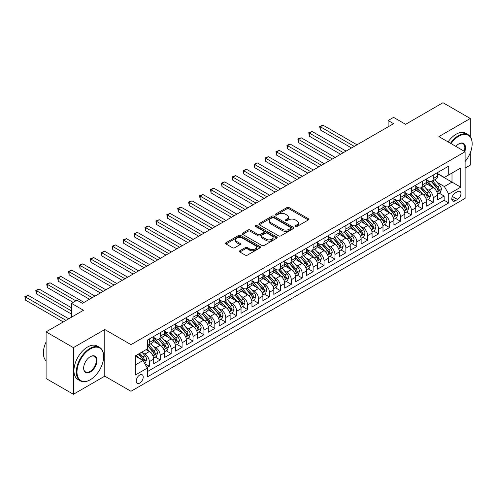 <?xml version="1.0" encoding="UTF-8"?>
<svg xmlns="http://www.w3.org/2000/svg" width="497" height="497" viewBox="0 0 497 497"><rect width="100%" height="100%" fill="white"/><g stroke="black" fill="none" stroke-linecap="round" stroke-linejoin="round"><path stroke-width="0.75" d="M295.454 226.514A1.062 0.615 0 0 0 296.957 226.514L308.345 219.941A1.516 0.876 0 0 0 308.786 219.326A1.516 0.876 0 0 0 308.345 218.705L289.049 207.566A1.516 0.876 0 0 0 286.906 207.566L275.518 214.139A1.062 0.615 0 0 0 275.208 214.574A1.062 0.615 0 0 0 275.518 215.008A1.062 0.615 0 0 0 277.022 215.008L278.494 214.157A4.852 2.802 0 0 1 285.353 214.157L286.962 215.083A4.852 2.802 0 0 1 288.384 217.065A4.852 2.802 0 0 1 286.962 219.047L285.489 219.898A1.062 0.615 0 0 0 285.179 220.326A1.062 0.615 0 0 0 285.489 220.761A1.062 0.615 0 0 0 286.986 220.761L288.465 219.91A4.852 2.802 0 0 1 295.324 219.91L296.926 220.842A4.852 2.802 0 0 1 298.349 222.818A4.852 2.802 0 0 1 296.926 224.799L295.454 225.65A1.062 0.615 0 0 0 295.143 226.085A1.062 0.615 0 0 0 295.454 226.514L295.454 225.65M139.719 383.094A4.939 2.852 120 0 0 142.95 378.739A4.939 2.852 120 0 0 142.192 374.775A4.939 2.852 120 0 0 139.719 375.024A4.939 2.852 120 0 0 136.489 379.379A4.939 2.852 120 0 0 137.247 383.336A4.939 2.852 120 0 0 139.719 383.094M239.858 250.755A1.516 0.876 0 0 0 239.411 251.376A1.516 0.876 0 0 0 239.858 251.998L245.269 255.123A1.516 0.876 0 0 0 247.413 255.123L260.061 247.817A1.516 0.876 0 0 0 260.503 247.202A1.516 0.876 0 0 0 260.061 246.58L240.765 235.441A1.516 0.876 0 0 0 238.622 235.441L225.98 242.747A1.516 0.876 0 0 0 225.532 243.362A1.516 0.876 0 0 0 225.98 243.984L232.515 247.755A1.516 0.876 0 0 0 234.659 247.755L240.07 244.63A1.516 0.876 0 0 0 240.517 244.015A1.516 0.876 0 0 0 240.07 243.393L236.827 241.523A4.057 2.342 0 0 1 235.64 239.865A4.057 2.342 0 0 1 238.144 237.703A4.057 2.342 0 0 1 242.561 238.212L255.265 245.543A4.057 2.342 0 0 1 256.452 247.202A4.057 2.342 0 0 1 253.948 249.364A4.057 2.342 0 0 1 249.531 248.854L247.413 247.63A1.516 0.876 0 0 0 245.269 247.63L239.858 250.755L239.858 251.998L245.269 248.891L245.269 247.63M470.292 136.644L470.292 118.479L442.995 102.717L405.595 124.312L393.587 117.373L388.126 120.529L393.587 123.678L82.396 303.344L76.936 300.194L71.475 303.344L71.475 317.216M73.388 347.633L73.388 394.283L104.78 376.161L104.78 329.505L73.388 347.633L46.091 331.872L83.484 310.277L71.475 303.344M104.78 329.505L130.984 344.638L465.105 151.734L465.105 198.384L130.984 391.288L130.984 344.638M470.292 118.479L438.901 136.6L465.105 151.734M278.6 235.876A1.516 0.876 0 0 0 280.743 235.876L293.392 228.577A1.516 0.876 0 0 0 293.839 227.955A1.516 0.876 0 0 0 293.392 227.334L274.102 216.201A1.516 0.876 0 0 0 271.958 216.201L259.31 223.501A1.516 0.876 0 0 0 258.869 224.116A1.516 0.876 0 0 0 259.31 224.737L278.6 235.876M256.036 226.744A1.062 0.615 0 0 1 257.111 226.893L257.111 225.638L276.723 236.957A1.516 0.876 0 0 1 277.171 237.578A1.516 0.876 0 0 1 276.723 238.193L264.081 245.499A1.516 0.876 0 0 1 261.938 245.499L242.642 234.36L242.642 233.124A1.516 0.876 0 0 0 242.201 233.739A1.516 0.876 0 0 0 242.642 234.36M242.642 233.124L248.059 229.999A1.516 0.876 0 0 1 250.202 229.999L258.024 234.516A1.516 0.876 0 0 0 260.167 234.516L263.758 232.441A1.516 0.876 0 0 0 264.199 231.826A1.516 0.876 0 0 0 263.758 231.204L255.613 226.502A1.062 0.615 0 0 1 255.303 226.067A1.062 0.615 0 0 1 255.955 225.501A1.062 0.615 0 0 1 257.111 225.638M73.388 394.283L46.091 378.521L46.091 331.872M465.105 168.123L470.292 165.128L470.292 152.79M147.062 367.569L149.33 366.258L144.795 363.642M142.217 352.51L144.962 354.094A6.175 3.566 60 0 1 149.33 361.661L153.697 359.138L153.697 363.736L160.245 359.958L155.281 357.088M153.138 346.204L155.878 347.788A6.175 3.566 60 0 1 160.245 355.355L164.613 352.833L164.613 357.436L171.167 353.653L166.197 350.783M164.053 339.905L166.799 341.482A6.175 3.566 60 0 1 171.167 349.049L175.534 346.527L175.534 351.13L182.082 347.347L177.118 344.477M174.975 333.599L177.715 335.183A6.175 3.566 60 0 1 182.082 342.744L186.45 340.221L186.45 344.825L193.004 341.041L188.034 338.177M185.897 327.293L188.636 328.877A6.175 3.566 60 0 1 193.004 336.444L197.371 333.922L197.371 338.525L203.925 334.742L198.955 331.872M196.812 320.987L199.558 322.572A6.175 3.566 60 0 1 203.925 330.138L208.293 327.616L208.293 332.22L214.841 328.436L209.871 325.566M207.734 314.688L210.473 316.266A6.175 3.566 60 0 1 214.841 323.833L219.208 321.31L219.208 325.914L225.762 322.131L220.792 319.26M218.649 308.382L221.395 309.966A6.175 3.566 60 0 1 225.762 317.527L230.13 315.011L230.13 319.608L236.678 315.825L231.714 312.961M229.571 302.077L232.31 303.661A6.175 3.566 60 0 1 236.678 311.228L241.045 308.705L241.045 313.309L247.599 309.525L242.629 306.655M240.492 295.771L243.232 297.355A6.175 3.566 60 0 1 247.599 304.922L251.967 302.4L251.967 307.003L258.521 303.22L253.551 300.35M251.407 289.471L254.153 291.056A6.175 3.566 60 0 1 258.521 298.616L262.888 296.094L262.888 300.697L269.436 296.914L264.466 294.05M262.329 283.166L265.069 284.75A6.175 3.566 60 0 1 269.436 292.311L273.804 289.794L273.804 294.392L280.358 290.608L275.388 287.744M273.244 276.86L275.99 278.444A6.175 3.566 60 0 1 280.358 286.011L284.725 283.489L284.725 288.092L291.273 284.309L286.309 281.439M284.166 270.561L286.906 272.139A6.175 3.566 60 0 1 291.273 279.705L295.64 277.183L295.64 281.787L302.195 278.003L297.225 275.133M295.088 264.255L297.827 265.839A6.175 3.566 60 0 1 302.195 273.4L306.562 270.877L306.562 275.481L313.116 271.697L308.146 268.834M306.003 257.949L308.749 259.533A6.175 3.566 60 0 1 313.116 267.1L317.484 264.578L317.484 269.175L324.032 265.398L319.062 262.528M316.924 251.644L319.664 253.228A6.175 3.566 60 0 1 324.032 260.795L328.399 258.272L328.399 262.876L334.953 259.092L329.983 256.222M327.84 245.344L330.586 246.922A6.175 3.566 60 0 1 334.953 254.489L339.321 251.967L339.321 256.57L345.869 252.787L340.905 249.916M338.761 239.038L341.501 240.623A6.175 3.566 60 0 1 345.869 248.183L350.236 245.661L350.236 250.264L356.79 246.481L351.82 243.617M349.683 232.733L352.423 234.317A6.175 3.566 60 0 1 356.79 241.884L361.157 239.361L361.157 243.959L367.712 240.181L362.742 237.311M360.598 226.427L363.344 228.011A6.175 3.566 60 0 1 367.712 235.578L372.079 233.056L372.079 237.659L378.627 233.876L373.657 231.006M371.52 220.128L374.26 221.705A6.175 3.566 60 0 1 378.627 229.272L382.994 226.75L382.994 231.353L389.549 227.57L384.579 224.7M382.435 213.822L385.181 215.406A6.175 3.566 60 0 1 389.549 222.967L393.916 220.444L393.916 225.048L400.464 221.264L395.5 218.4M393.357 207.516L396.097 209.1A6.175 3.566 60 0 1 400.464 216.667L404.831 214.145L404.831 218.742L411.386 214.965L406.416 212.095M404.278 201.21L407.018 202.795A6.175 3.566 60 0 1 411.386 210.361L415.753 207.839L415.753 212.443L422.307 208.659L417.337 205.789M415.194 194.911L417.94 196.489A6.175 3.566 60 0 1 422.307 204.056L426.674 201.533L426.674 206.137L433.222 202.354L433.222 197.75A6.175 3.566 -120 0 0 428.855 190.189L426.115 188.605M428.252 199.483L433.222 202.354M153.697 359.138A6.175 3.566 -120 0 0 149.33 351.572L146.05 349.683M164.613 352.833A6.175 3.566 -120 0 0 160.245 345.266L153.492 341.371M175.534 346.527A6.175 3.566 -120 0 0 171.167 338.966L164.414 335.065M186.45 340.221A6.175 3.566 -120 0 0 182.082 332.661L175.329 328.759M197.371 333.922A6.175 3.566 -120 0 0 193.004 326.355L186.251 322.46M208.293 327.616A6.175 3.566 -120 0 0 203.925 320.049L197.172 316.154M219.208 321.31A6.175 3.566 -120 0 0 214.841 313.75L208.088 309.848M230.13 315.011A6.175 3.566 -120 0 0 225.762 307.444L219.009 303.543M241.045 308.705A6.175 3.566 -120 0 0 236.678 301.139L229.925 297.243M251.967 302.4A6.175 3.566 -120 0 0 247.599 294.833L240.846 290.938M262.888 296.094A6.175 3.566 -120 0 0 258.521 288.533L251.768 284.632M273.804 289.794A6.175 3.566 -120 0 0 269.436 282.228L262.683 278.326M284.725 283.489A6.175 3.566 -120 0 0 280.358 275.922L273.605 272.027M295.64 277.183A6.175 3.566 -120 0 0 291.273 269.616L284.52 265.721M306.562 270.877A6.175 3.566 -120 0 0 302.195 263.317L295.442 259.415M317.484 264.578A6.175 3.566 -120 0 0 313.116 257.011L306.363 253.11M328.399 258.272A6.175 3.566 -120 0 0 324.032 250.705L317.279 246.81M339.321 251.967A6.175 3.566 -120 0 0 334.953 244.4L328.2 240.505M350.236 245.661A6.175 3.566 -120 0 0 345.869 238.1L339.116 234.199M361.157 239.361A6.175 3.566 -120 0 0 356.79 231.795L350.037 227.893M372.079 233.056A6.175 3.566 -120 0 0 367.712 225.489L360.959 221.594M382.994 226.75A6.175 3.566 -120 0 0 378.627 219.183L371.874 215.288M393.916 220.444A6.175 3.566 -120 0 0 389.549 212.884L382.796 208.982M404.831 214.145A6.175 3.566 -120 0 0 400.464 206.578L393.711 202.677M415.753 207.839A6.175 3.566 -120 0 0 411.386 200.272L404.633 196.377M426.674 201.533A6.175 3.566 -120 0 0 422.307 193.973L415.554 190.071M457.575 191.637L455.171 193.022A4.79 2.765 120 0 0 452.046 197.241A4.79 2.765 120 0 0 452.779 201.08A4.79 2.765 120 0 0 455.171 200.844L457.575 199.452A4.79 2.765 120 0 0 460.7 195.234A4.79 2.765 120 0 0 459.967 191.401A4.79 2.765 120 0 0 457.575 191.637M135.352 364.935L142.993 360.524L147.36 368.091L147.36 376.912L448.729 202.919L448.729 194.097L444.361 186.53L437.031 182.3M147.36 368.091L135.352 375.024L135.352 355.858L147.36 348.925L147.36 340.097L448.729 166.104L448.729 174.932L460.738 167.998L460.738 187.164L448.729 194.097M153.697 337.451L155.878 338.712A6.175 3.566 60 0 0 158.965 339.016L163.333 336.494A6.175 3.566 -120 0 0 164.613 333.667L164.613 330.138M164.613 331.145L166.799 332.406A6.175 3.566 60 0 0 169.887 332.71L174.254 330.194A6.175 3.566 -120 0 0 175.534 327.361L175.534 323.833M175.534 324.839L177.715 326.1A6.175 3.566 60 0 0 180.802 326.411L185.176 323.889A6.175 3.566 -120 0 0 186.45 321.062L186.45 317.527M186.45 318.54L188.636 319.801A6.175 3.566 60 0 0 191.724 320.105L196.091 317.583A6.175 3.566 -120 0 0 197.371 314.756L197.371 311.228M197.371 312.234L199.558 313.495A6.175 3.566 60 0 0 202.646 313.8L207.013 311.277A6.175 3.566 -120 0 0 208.293 308.451L208.293 304.922M208.293 305.928L210.473 307.189A6.175 3.566 60 0 0 213.561 307.494L217.928 304.978A6.175 3.566 -120 0 0 219.208 302.145L219.208 298.616M219.208 299.629L221.395 300.884A6.175 3.566 60 0 0 224.482 301.194L228.85 298.672A6.175 3.566 -120 0 0 230.13 295.845L230.13 292.311M230.13 293.323L232.31 294.584A6.175 3.566 60 0 0 235.398 294.889L239.771 292.366A6.175 3.566 -120 0 0 241.045 289.54L241.045 286.011M241.045 287.017L243.232 288.279A6.175 3.566 60 0 0 246.319 288.583L250.687 286.061A6.175 3.566 -120 0 0 251.967 283.234L251.967 279.705M251.967 280.712L254.153 281.973A6.175 3.566 60 0 0 257.241 282.284L261.608 279.761A6.175 3.566 -120 0 0 262.888 276.928L262.888 273.4M262.888 274.412L265.069 275.673A6.175 3.566 60 0 0 268.156 275.978L272.524 273.456A6.175 3.566 -120 0 0 273.804 270.629L273.804 267.094M273.804 268.107L275.99 269.368A6.175 3.566 60 0 0 279.078 269.672L283.445 267.15A6.175 3.566 -120 0 0 284.725 264.323L284.725 260.795M284.725 261.801L286.906 263.062A6.175 3.566 60 0 0 289.993 263.367L294.367 260.844A6.175 3.566 -120 0 0 295.64 258.018L295.64 254.489M295.64 255.495L297.827 256.756A6.175 3.566 60 0 0 300.915 257.067L305.282 254.545A6.175 3.566 -120 0 0 306.562 251.712L306.562 248.183M306.562 249.196L308.749 250.457A6.175 3.566 60 0 0 311.836 250.761L316.204 248.239A6.175 3.566 -120 0 0 317.484 245.412L317.484 241.877M317.484 242.89L319.664 244.151A6.175 3.566 60 0 0 322.752 244.456L327.119 241.933A6.175 3.566 -120 0 0 328.399 239.107L328.399 235.578M328.399 236.584L330.586 237.846A6.175 3.566 60 0 0 333.673 238.15L338.041 235.628A6.175 3.566 -120 0 0 339.321 232.801L339.321 229.272M339.321 230.279L341.501 231.54A6.175 3.566 60 0 0 344.589 231.85L348.956 229.328A6.175 3.566 -120 0 0 350.236 226.502L350.236 222.967M350.236 223.979L352.423 225.24A6.175 3.566 60 0 0 355.51 225.545L359.878 223.023A6.175 3.566 -120 0 0 361.157 220.196L361.157 216.667M361.157 217.674L363.344 218.935A6.175 3.566 60 0 0 366.432 219.239L370.799 216.717A6.175 3.566 -120 0 0 372.079 213.89L372.079 210.361M372.079 211.368L374.26 212.629A6.175 3.566 60 0 0 377.347 212.933L381.715 210.411A6.175 3.566 -120 0 0 382.994 207.584L382.994 204.056M382.994 205.062L385.181 206.323A6.175 3.566 60 0 0 388.269 206.634L392.636 204.112A6.175 3.566 -120 0 0 393.916 201.285L393.916 197.75M393.916 198.763L396.097 200.024A6.175 3.566 60 0 0 399.184 200.328L403.552 197.806A6.175 3.566 -120 0 0 404.831 194.979L404.831 191.451M404.831 192.457L407.018 193.718A6.175 3.566 60 0 0 410.106 194.023L414.473 191.5A6.175 3.566 -120 0 0 415.753 188.674L415.753 185.145M415.753 186.151L417.94 187.412A6.175 3.566 60 0 0 421.027 187.717L425.395 185.201A6.175 3.566 -120 0 0 426.674 182.368L426.674 178.839M147.36 371.619L444.144 200.272L444.144 196.048L437.59 199.831L437.59 195.228A6.175 3.566 -120 0 0 433.222 187.667L426.469 183.766M426.674 179.846L428.855 181.107A6.175 3.566 -120 0 0 431.943 181.417A6.175 3.566 -120 0 0 433.222 178.591L433.222 175.056M431.943 181.417L436.31 178.895A6.175 3.566 -120 0 0 437.59 176.068L437.59 172.534M149.33 338.96L149.33 342.495A6.175 3.566 60 0 1 148.05 345.322A6.175 3.566 60 0 1 147.36 345.57M148.05 345.322L152.417 342.8A6.175 3.566 -120 0 0 153.697 339.973L153.697 336.444M160.245 332.661L160.245 336.189A6.175 3.566 60 0 1 158.965 339.016M171.167 326.355L171.167 329.884A6.175 3.566 60 0 1 169.887 332.71M182.082 320.049L182.082 323.584A6.175 3.566 60 0 1 180.802 326.411M193.004 313.75L193.004 317.279A6.175 3.566 60 0 1 191.724 320.105M203.925 307.444L203.925 310.973A6.175 3.566 60 0 1 202.646 313.8M214.841 301.139L214.841 304.667A6.175 3.566 60 0 1 213.561 307.494M225.762 294.833L225.762 298.368A6.175 3.566 60 0 1 224.482 301.194M236.678 288.533L236.678 292.062A6.175 3.566 60 0 1 235.398 294.889M247.599 282.228L247.599 285.756A6.175 3.566 60 0 1 246.319 288.583M258.521 275.922L258.521 279.451A6.175 3.566 60 0 1 257.241 282.284M269.436 269.616L269.436 273.151A6.175 3.566 60 0 1 268.156 275.978M280.358 263.317L280.358 266.846A6.175 3.566 60 0 1 279.078 269.672M291.273 257.011L291.273 260.54A6.175 3.566 60 0 1 289.993 263.367M302.195 250.705L302.195 254.234A6.175 3.566 60 0 1 300.915 257.067M313.116 244.4L313.116 247.935A6.175 3.566 60 0 1 311.836 250.761M324.032 238.1L324.032 241.629A6.175 3.566 60 0 1 322.752 244.456M334.953 231.795L334.953 235.323A6.175 3.566 60 0 1 333.673 238.15M345.869 225.489L345.869 229.018A6.175 3.566 60 0 1 344.589 231.85M356.79 219.183L356.79 222.718A6.175 3.566 60 0 1 355.51 225.545M367.712 212.884L367.712 216.412A6.175 3.566 60 0 1 366.432 219.239M378.627 206.578L378.627 210.107A6.175 3.566 60 0 1 377.347 212.933M389.549 200.272L389.549 203.801A6.175 3.566 60 0 1 388.269 206.634M400.464 193.967L400.464 197.502A6.175 3.566 60 0 1 399.184 200.328M411.386 187.667L411.386 191.196A6.175 3.566 60 0 1 410.106 194.023M422.307 181.362L422.307 184.89A6.175 3.566 60 0 1 421.027 187.717M422.307 204.056L422.307 208.659M411.386 210.361L411.386 214.965M400.464 216.667L400.464 221.264M389.549 222.967L389.549 227.57M378.627 229.272L378.627 233.876M367.712 235.578L367.712 240.181M356.79 241.884L356.79 246.481M345.869 248.183L345.869 252.787M334.953 254.489L334.953 259.092M324.032 260.795L324.032 265.398M313.116 267.1L313.116 271.697M302.195 273.4L302.195 278.003M291.273 279.705L291.273 284.309M280.358 286.011L280.358 290.608M269.436 292.311L269.436 296.914M258.521 298.616L258.521 303.22M247.599 304.922L247.599 309.525M236.678 311.228L236.678 315.825M225.762 317.527L225.762 322.131M214.841 323.833L214.841 328.436M203.925 330.138L203.925 334.742M193.004 336.444L193.004 341.041M182.082 342.744L182.082 347.347M171.167 349.049L171.167 353.653M160.245 355.355L160.245 359.958M149.33 361.661L149.33 366.258M142.993 360.524L135.352 356.113M444.361 186.53L452.003 182.119L452.003 173.043L460.738 167.998M437.59 173.795L460.738 187.164M437.59 173.546L444.361 177.454L448.729 174.932M104.78 376.161L130.984 391.288M388.126 120.529L388.126 126.828M439.174 193.184L444.144 196.048M444.144 200.272L448.729 202.919M295.877 226.669L296.926 226.06A4.852 2.802 0 0 0 298.349 224.079L298.349 222.818M288.384 217.065L288.384 218.326A4.852 2.802 0 0 1 286.962 220.308L285.912 220.91M308.326 219.954L289.049 208.827A1.516 0.876 0 0 0 286.906 208.827L275.947 215.158M293.392 227.334L293.392 228.577L274.102 217.462A1.516 0.876 0 0 0 271.958 217.462L259.328 224.75M290.714 228.39A1.062 0.615 0 0 0 291.025 227.955A1.062 0.615 0 0 0 290.714 227.52L273.779 217.748A1.062 0.615 0 0 0 272.275 217.748L270.722 218.643A4.852 2.802 0 0 0 269.306 220.625A4.852 2.802 0 0 0 270.722 222.6L282.302 229.285A4.852 2.802 0 0 0 289.161 229.285L290.714 228.39L290.714 229.651A1.062 0.615 0 0 0 291.025 229.216L291.025 227.955M269.306 220.625L269.306 221.886A4.852 2.802 0 0 0 270.722 223.861L270.722 222.6M290.714 229.651L289.161 230.546A4.852 2.802 0 0 1 282.302 230.546L270.722 223.861M242.666 234.373L248.059 231.26L248.059 229.999M264.199 231.826L264.199 233.087A1.516 0.876 0 0 1 263.758 233.702L260.167 235.777A1.516 0.876 0 0 1 258.024 235.777L250.202 231.26A1.516 0.876 0 0 0 248.059 231.26M257.111 226.893L276.705 238.206M266.143 239.2A4.057 2.342 0 0 0 270.561 239.709A4.057 2.342 0 0 0 273.064 237.547A4.057 2.342 0 0 0 271.878 235.889L267.405 233.31A1.516 0.876 0 0 0 265.255 233.31L261.671 235.379A1.516 0.876 0 0 0 261.223 236A1.516 0.876 0 0 0 261.671 236.615L266.143 239.2L266.143 240.461A4.057 2.342 0 0 0 270.561 240.97A4.057 2.342 0 0 0 273.064 238.808L273.064 237.547M261.223 236L261.223 237.262A1.516 0.876 0 0 0 261.671 237.877L261.671 236.615M266.143 240.461L261.671 237.877M256.452 247.202L256.452 248.463A4.057 2.342 0 0 1 253.948 250.625A4.057 2.342 0 0 1 249.531 250.115L247.413 248.891A1.516 0.876 0 0 0 245.269 248.891M235.64 239.865L235.64 241.126A4.057 2.342 0 0 0 236.827 242.785L236.827 241.523M240.051 244.642L236.827 242.785M260.061 246.58L260.061 247.817L240.765 236.702A1.516 0.876 0 0 0 238.622 236.702L225.998 243.996M437.497 194.147L440.323 192.519L441.411 189.369A4.094 2.361 -120 0 0 439.82 185.524L434.832 179.746M433.831 188.065L427.911 181.212A11.81 6.821 -120 0 0 426.674 179.914M430.588 186.145L427.277 182.312A9.803 5.66 -120 0 0 426.674 181.653M357.008 144.801L322.994 125.163L320.267 126.735L320.267 129.891L351.547 147.951M431.39 181.635L436.434 187.481A4.094 2.361 60 0 1 437.894 190.301C438.509 191.121 438.944 190.867 439.205 189.543A4.094 2.361 -120 0 0 437.745 186.723L432.757 180.945M431.682 181.542L437.105 187.823A2.087 1.205 60 0 1 437.633 188.636L439.205 189.543M437.894 190.301L438.192 190.786M320.267 129.891L319.664 126.393L354.28 146.373M319.664 126.393L322.994 125.163M465.105 161.519A18.836 10.878 120 0 0 472.15 143.881A18.836 10.878 120 0 0 458.83 136.19A18.836 10.878 120 0 0 451.034 143.608M450.468 143.279A19.302 11.145 -60 0 1 458.501 135.625A19.302 11.145 -60 0 1 468.155 134.668A19.302 11.145 -60 0 1 472.15 143.509A19.302 11.145 -60 0 1 472.15 143.695M455.867 146.398A9.418 5.436 -60 0 1 458.83 143.881L458.83 143.881A9.418 5.436 -60 0 1 464.794 151.554M448.064 141.893A19.302 11.145 -60 0 1 456.097 134.24A19.302 11.145 -60 0 1 465.751 133.283L468.155 134.668M464.223 151.218A8.958 5.169 120 0 0 462.98 143.627A8.958 5.169 120 0 0 458.663 143.981M89.982 379.907L90.311 379.72A18.836 10.878 120 0 0 103.631 356.647A18.836 10.878 120 0 0 90.311 348.956A18.836 10.878 120 0 0 76.992 372.029A18.836 10.878 120 0 0 90.311 379.72L89.982 379.907A19.302 11.145 -60 0 1 80.334 380.864A19.302 11.145 -60 0 1 77.37 365.394A19.302 11.145 -60 0 1 89.982 348.391A19.302 11.145 -60 0 1 99.636 347.434A19.302 11.145 -60 0 1 103.631 356.268A19.302 11.145 -60 0 1 103.631 356.461M90.311 372.029A9.418 5.436 -60 0 1 83.651 368.184A9.418 5.436 -60 0 1 90.311 356.647L90.311 356.647A9.418 5.436 -60 0 1 96.971 360.493A9.418 5.436 -60 0 1 90.311 372.029M83.651 367.991A8.958 5.169 120 0 0 85.503 371.905A8.958 5.169 120 0 0 89.982 371.464A8.958 5.169 120 0 0 95.834 363.568A8.958 5.169 120 0 0 94.461 356.392A8.958 5.169 120 0 0 90.143 356.747M80.334 380.864L77.93 379.478A19.302 11.145 -60 0 1 74.972 364.009A19.302 11.145 -60 0 1 87.578 346.999A19.302 11.145 -60 0 1 97.232 346.042L99.636 347.434M46.091 360.872A19.302 11.145 -60 0 1 46.091 341.955M426.581 200.453L429.402 198.825L430.495 195.669A4.094 2.361 -120 0 0 428.899 191.83L423.91 186.052M422.91 194.37L416.995 187.518A11.81 6.821 -120 0 0 415.753 186.22M419.667 192.445L416.356 188.618A9.803 5.66 -120 0 0 415.753 187.959M346.086 151.1L312.079 131.463L309.345 133.041L309.345 136.19L340.631 154.256M420.468 187.941L425.513 193.787A4.094 2.361 60 0 1 426.973 196.601C427.588 197.427 428.023 197.172 428.284 195.849A4.094 2.361 -120 0 0 426.824 193.029L421.835 187.251M420.766 187.847L426.19 194.122A2.087 1.205 60 0 1 426.712 194.942L428.284 195.849M426.973 196.601L427.271 197.085M309.345 136.19L308.749 132.693L343.359 152.678M308.749 132.693L312.079 131.463M415.66 206.758L418.48 205.131L419.574 201.975A4.094 2.361 -120 0 0 417.983 198.135L412.995 192.358M411.994 200.676L406.074 193.824A11.81 6.821 -120 0 0 404.831 192.525M408.745 198.75L405.44 194.917A9.803 5.66 -120 0 0 404.831 194.259M335.171 157.406L301.157 137.768L298.43 139.346L298.43 142.496L329.71 160.556M409.547 194.246L414.597 200.086A4.094 2.361 60 0 1 416.057 202.906C416.672 203.733 417.107 203.478 417.362 202.149A4.094 2.361 -120 0 0 415.908 199.334L410.92 193.557M409.845 194.153L415.268 200.428A2.087 1.205 60 0 1 415.796 201.242L417.362 202.149M416.057 202.906L416.349 203.391M298.43 142.496L297.827 138.998L332.437 158.984M297.827 138.998L301.157 137.768M404.744 213.064L407.565 211.43L408.652 208.28A4.094 2.361 -120 0 0 407.062 204.435L402.073 198.663M401.073 206.976L395.158 200.129A11.81 6.821 -120 0 0 393.916 198.831M397.83 205.056L394.519 201.223A9.803 5.66 -120 0 0 393.916 200.564M324.249 163.712L290.236 144.074L287.508 145.652L287.508 148.802L318.788 166.862M398.631 200.552L403.676 206.392A4.094 2.361 60 0 1 405.136 209.212C405.751 210.032 406.186 209.784 406.447 208.454A4.094 2.361 -120 0 0 404.987 205.634L399.998 199.862M398.929 200.453L404.347 206.733A2.087 1.205 60 0 1 404.875 207.547L406.447 208.454M405.136 209.212L405.434 209.697M287.508 148.802L286.906 145.304L321.522 165.284M286.906 145.304L290.236 144.074M393.823 219.363L396.643 217.736L397.737 214.586A4.094 2.361 -120 0 0 396.14 210.74L391.151 204.963M390.151 213.281L384.237 206.429A11.81 6.821 -120 0 0 382.994 205.131M386.908 211.362L383.597 207.529A9.803 5.66 -120 0 0 382.994 206.87M313.334 170.011L279.32 150.38L276.587 151.952L276.587 155.107L307.873 173.167M387.71 206.851L392.76 212.697A4.094 2.361 60 0 1 394.214 215.518C394.829 216.338 395.27 216.083 395.525 214.76A4.094 2.361 -120 0 0 394.065 211.939L389.076 206.162M388.008 206.758L393.431 213.033A2.087 1.205 60 0 1 393.953 213.853L395.525 214.76M394.214 215.518L394.512 216.002M276.587 155.107L275.99 151.604L310.6 171.589M275.99 151.604L279.32 150.38M382.901 225.669L385.728 224.041L386.815 220.885A4.094 2.361 -120 0 0 385.225 217.046L380.236 211.268M379.236 219.587L373.315 212.735A11.81 6.821 -120 0 0 372.079 211.436M375.993 217.661L372.682 213.834A9.803 5.66 -120 0 0 372.079 213.176M302.412 176.317L268.399 156.679L265.671 158.257L265.671 161.407L296.951 179.473M376.794 213.157L381.839 219.003A4.094 2.361 60 0 1 383.299 221.817C383.914 222.644 384.349 222.389 384.61 221.066A4.094 2.361 -120 0 0 383.15 218.245L378.161 212.468M377.086 213.064L382.51 219.339A2.087 1.205 60 0 1 383.038 220.152L384.61 221.066M383.299 221.817L383.597 222.302M265.671 161.407L265.069 157.909L299.685 177.895M265.069 157.909L268.399 156.679M371.986 231.975L374.806 230.347L375.9 227.191A4.094 2.361 -120 0 0 374.303 223.352L369.314 217.574M368.314 225.887L362.4 219.04A11.81 6.821 -120 0 0 361.157 217.742M365.071 223.967L361.76 220.134A9.803 5.66 -120 0 0 361.157 219.475M291.49 182.623L257.483 162.985L254.75 164.563L254.75 167.713L286.036 185.772M365.873 219.463L370.917 225.303A4.094 2.361 60 0 1 372.377 228.123C372.992 228.943 373.427 228.695 373.688 227.365A4.094 2.361 -120 0 0 372.228 224.545L367.24 218.773M366.171 219.363L371.594 225.644A2.087 1.205 60 0 1 372.116 226.458L373.688 227.365M372.377 228.123L372.675 228.608M254.75 167.713L254.153 164.215L288.763 184.201M254.153 164.215L257.483 162.985M361.064 238.28L363.885 236.647L364.978 233.497A4.094 2.361 -120 0 0 363.388 229.651L358.399 223.88M357.399 232.192L351.478 225.346A11.81 6.821 -120 0 0 350.236 224.048M354.15 230.273L350.845 226.439A9.803 5.66 -120 0 0 350.236 225.781M280.575 188.928L246.562 169.291L243.834 170.869L243.834 174.018L275.114 192.078M354.951 225.768L360.002 231.608A4.094 2.361 60 0 1 361.462 234.429C362.077 235.249 362.512 235 362.773 233.671A4.094 2.361 -120 0 0 361.313 230.85L356.324 225.073M355.249 225.669L360.673 231.95A2.087 1.205 60 0 1 361.201 232.764L362.773 233.671M361.462 234.429L361.76 234.913M243.834 174.018L243.232 170.521L277.842 190.5M243.232 170.521L246.562 169.291M350.149 244.58L352.969 242.952L354.057 239.802A4.094 2.361 -120 0 0 352.466 235.957L347.478 230.179M346.477 238.498L340.563 231.645A11.81 6.821 -120 0 0 339.321 230.347M343.234 236.578L339.923 232.745A9.803 5.66 -120 0 0 339.321 232.087M269.654 195.228L235.64 175.596L232.913 177.168L232.913 180.324L264.193 198.384M344.036 232.068L349.08 237.914A4.094 2.361 60 0 1 350.54 240.728C351.155 241.554 351.59 241.3 351.851 239.976A4.094 2.361 -120 0 0 350.391 237.156L345.403 231.378M344.334 231.975L349.751 238.249A2.087 1.205 60 0 1 350.279 239.069L351.851 239.976M350.54 240.728L350.839 241.219M232.913 180.324L232.31 176.82L266.926 196.806M232.31 176.82L235.64 175.596M339.227 250.886L342.048 249.258L343.141 246.102A4.094 2.361 -120 0 0 341.545 242.263L336.556 236.485M335.556 244.804L329.641 237.951A11.81 6.821 -120 0 0 328.399 236.653M332.313 242.878L329.002 239.051A9.803 5.66 -120 0 0 328.399 238.386M258.738 201.533L224.725 181.896L221.991 183.474L221.991 186.623L253.277 204.689M333.114 238.374L338.165 244.213A4.094 2.361 60 0 1 339.619 247.034C340.234 247.86 340.675 247.605 340.93 246.276A4.094 2.361 -120 0 0 339.47 243.462L334.481 237.684M333.412 238.28L338.836 244.555A2.087 1.205 60 0 1 339.358 245.369L340.93 246.276M339.619 247.034L339.917 247.518M221.991 186.623L221.395 183.126L256.005 203.111M221.395 183.126L224.725 181.896M328.306 257.191L331.132 255.564L332.22 252.408A4.094 2.361 -120 0 0 330.629 248.568L325.641 242.791M324.64 251.103L318.72 244.257A11.81 6.821 -120 0 0 317.484 242.958M321.397 249.183L318.086 245.35A9.803 5.66 -120 0 0 317.484 244.692M247.817 207.839L213.803 188.201L211.076 189.779L211.076 192.929L242.356 210.989M322.199 244.679L327.243 250.519A4.094 2.361 60 0 1 328.703 253.34C329.318 254.16 329.753 253.911 330.014 252.582A4.094 2.361 -120 0 0 328.554 249.761L323.566 243.99M322.491 244.58L327.914 250.861A2.087 1.205 60 0 1 328.442 251.675L330.014 252.582M328.703 253.34L329.002 253.824M211.076 192.929L210.473 189.432L245.089 209.417M210.473 189.432L213.803 188.201M317.39 263.491L320.211 261.863L321.304 258.713A4.094 2.361 -120 0 0 319.708 254.868L314.719 249.096M313.719 257.409L307.805 250.563A11.81 6.821 -120 0 0 306.562 249.258M310.476 255.489L307.165 251.656A9.803 5.66 -120 0 0 306.562 250.997M236.895 214.145L202.888 194.507L200.154 196.079L200.154 199.235L231.44 217.295M311.277 250.985L316.322 256.825A4.094 2.361 60 0 1 317.782 259.645C318.397 260.465 318.832 260.217 319.093 258.887A4.094 2.361 -120 0 0 317.633 256.067L312.644 250.289M311.576 250.886L316.999 257.166A2.087 1.205 60 0 1 317.521 257.98L319.093 258.887M317.782 259.645L318.08 260.13M200.154 199.235L199.558 195.737L234.168 215.717M199.558 195.737L202.888 194.507M306.469 269.796L309.289 268.169L310.383 265.019A4.094 2.361 -120 0 0 308.792 261.173L303.804 255.396M302.803 263.714L296.883 256.862A11.81 6.821 -120 0 0 295.64 255.564M299.554 261.789L296.249 257.962A9.803 5.66 -120 0 0 295.64 257.303M225.98 220.444L191.966 200.813L189.239 202.385L189.239 205.541L220.519 223.6M300.356 257.284L305.406 263.13A4.094 2.361 60 0 1 306.866 265.945C307.481 266.771 307.916 266.516 308.177 265.193A4.094 2.361 -120 0 0 306.717 262.373L301.729 256.595M300.654 257.191L306.077 263.466A2.087 1.205 60 0 1 306.606 264.286L308.177 265.193M306.866 265.945L307.165 266.435M189.239 205.541L188.636 202.037L223.246 222.022M188.636 202.037L191.966 200.813M295.553 276.102L298.374 274.474L299.467 271.319A4.094 2.361 -120 0 0 297.871 267.479L292.882 261.702M291.882 270.02L285.968 263.168A11.81 6.821 -120 0 0 284.725 261.869M288.639 268.094L285.328 264.261A9.803 5.66 -120 0 0 284.725 263.603M215.058 226.75L181.045 207.112L178.317 208.69L178.317 211.84L209.597 229.906M289.44 263.59L294.485 269.43A4.094 2.361 60 0 1 295.945 272.25C296.56 273.077 296.995 272.822 297.256 271.492A4.094 2.361 -120 0 0 295.796 268.678L290.807 262.901M289.739 263.497L295.156 269.772A2.087 1.205 60 0 1 295.684 270.585L297.256 271.492M295.945 272.25L296.243 272.735M178.317 211.84L177.715 208.342L212.331 228.328M177.715 208.342L181.045 207.112M284.632 282.408L287.452 280.774L288.546 277.624A4.094 2.361 -120 0 0 286.949 273.785L281.961 268.007M280.96 276.32L275.046 269.473A11.81 6.821 -120 0 0 273.804 268.175M277.717 274.4L274.406 270.567A9.803 5.66 -120 0 0 273.804 269.908M204.143 233.056L170.129 213.418L167.396 214.996L167.396 218.146L198.682 236.205M278.519 269.896L283.57 275.736A4.094 2.361 60 0 1 285.023 278.556C285.638 279.376 286.079 279.128 286.334 277.798A4.094 2.361 -120 0 0 284.874 274.978L279.886 269.206M278.817 269.796L284.241 276.077A2.087 1.205 60 0 1 284.762 276.891L286.334 277.798M285.023 278.556L285.321 279.041M167.396 218.146L166.799 214.648L201.409 234.634M166.799 214.648L170.129 213.418M273.71 288.707L276.537 287.08L277.624 283.93A4.094 2.361 -120 0 0 276.034 280.084L271.045 274.313M270.045 282.625L264.131 275.773A11.81 6.821 -120 0 0 262.888 274.474M266.802 280.706L263.491 276.872A9.803 5.66 -120 0 0 262.888 276.214M193.221 239.361L159.208 219.724L156.48 221.295L156.48 224.451L187.76 242.511M267.603 276.195L272.648 282.041A4.094 2.361 60 0 1 274.108 284.862C274.723 285.682 275.158 285.433 275.419 284.104A4.094 2.361 -120 0 0 273.959 281.283L268.97 275.506M267.895 276.102L273.319 282.383A2.087 1.205 60 0 1 273.847 283.197L275.419 284.104M274.108 284.862L274.406 285.346M156.48 224.451L155.878 220.954L190.494 240.933M155.878 220.954L159.208 219.724M262.795 295.013L265.615 293.385L266.709 290.236A4.094 2.361 -120 0 0 265.112 286.39L260.124 280.612M259.123 288.931L253.209 282.079A11.81 6.821 -120 0 0 251.967 280.78M255.88 287.005L252.569 283.178A9.803 5.66 -120 0 0 251.967 282.52M182.3 245.661L148.292 226.023L145.559 227.601L145.559 230.757L176.845 248.817M256.682 282.501L261.726 288.347A4.094 2.361 60 0 1 263.186 291.161C263.801 291.988 264.242 291.733 264.497 290.41A4.094 2.361 -120 0 0 263.037 287.589L258.049 281.811M256.98 282.408L262.404 288.682A2.087 1.205 60 0 1 262.925 289.502L264.497 290.41M263.186 291.161L263.485 291.646M145.559 230.757L144.962 227.253L179.572 247.239M144.962 227.253L148.292 226.023M251.873 301.319L254.694 299.691L255.787 296.535A4.094 2.361 -120 0 0 254.197 292.696L249.208 286.918M248.208 295.237L242.287 288.384A11.81 6.821 -120 0 0 241.045 287.086M244.959 293.311L241.654 289.478A9.803 5.66 -120 0 0 241.045 288.819M171.384 251.967L137.371 232.329L134.644 233.907L134.644 237.057L165.923 255.116M245.767 288.807L250.811 294.646A4.094 2.361 60 0 1 252.271 297.467C252.886 298.293 253.321 298.038 253.582 296.709A4.094 2.361 -120 0 0 252.122 293.895L247.133 288.117M246.058 288.714L251.482 294.988A2.087 1.205 60 0 1 252.01 295.802L253.582 296.709M252.271 297.467L252.569 297.952M134.644 237.057L134.041 233.559L168.651 253.545M134.041 233.559L137.371 232.329M240.958 307.624L243.778 305.99L244.872 302.841A4.094 2.361 -120 0 0 243.275 299.001L238.287 293.224M237.286 301.536L231.372 294.69A11.81 6.821 -120 0 0 230.13 293.392M234.044 299.616L230.732 295.783A9.803 5.66 -120 0 0 230.13 295.125M160.463 258.272L126.449 238.635L123.722 240.213L123.722 243.362L155.002 261.422M234.845 295.112L239.889 300.952A4.094 2.361 60 0 1 241.349 303.773C241.964 304.593 242.399 304.344 242.66 303.015A4.094 2.361 -120 0 0 241.2 300.194L236.212 294.423M235.143 295.013L240.56 301.294A2.087 1.205 60 0 1 241.088 302.108L242.66 303.015M241.349 303.773L241.648 304.257M123.722 243.362L123.119 239.865L157.735 259.85M123.119 239.865L126.449 238.635M230.036 313.924L232.857 312.296L233.95 309.146A4.094 2.361 -120 0 0 232.354 305.301L227.365 299.529M226.365 307.842L220.451 300.989A11.81 6.821 -120 0 0 219.208 299.691M223.122 305.922L219.811 302.089A9.803 5.66 -120 0 0 219.208 301.43M149.547 264.578L115.534 244.94L112.8 246.512L112.8 249.668L144.087 267.728M223.923 301.412L228.974 307.258A4.094 2.361 60 0 1 230.428 310.078C231.043 310.898 231.484 310.644 231.739 309.32A4.094 2.361 -120 0 0 230.279 306.5L225.29 300.722M224.222 301.319L229.645 307.6A2.087 1.205 60 0 1 230.167 308.413L231.739 309.32M230.428 310.078L230.726 310.563M112.8 249.668L112.204 246.17L146.814 266.15M112.204 246.17L115.534 244.94M219.115 320.23L221.942 318.602L223.029 315.452A4.094 2.361 -120 0 0 221.438 311.607L216.45 305.829M215.45 314.147L209.535 307.295A11.81 6.821 -120 0 0 208.293 305.997M212.207 312.222L208.895 308.395A9.803 5.66 -120 0 0 208.293 307.736M138.626 270.877L104.612 251.24L101.885 252.818L101.885 255.967L133.165 274.033M213.008 307.718L218.053 313.564A4.094 2.361 60 0 1 219.512 316.378C220.128 317.204 220.562 316.949 220.823 315.626A4.094 2.361 -120 0 0 219.363 312.806L214.375 307.028M213.3 307.624L218.723 313.899A2.087 1.205 60 0 1 219.252 314.719L220.823 315.626M219.512 316.378L219.811 316.862M101.885 255.967L101.282 252.47L135.898 272.455M101.282 252.47L104.612 251.24M208.2 326.535L211.02 324.908L212.113 321.752A4.094 2.361 -120 0 0 210.517 317.912L205.528 312.135M204.528 320.453L198.614 313.601A11.81 6.821 -120 0 0 197.371 312.302M201.285 318.527L197.974 314.694A9.803 5.66 -120 0 0 197.371 314.036M127.71 277.183L93.697 257.545L90.963 259.123L90.963 262.273L122.25 280.333M202.086 314.023L207.131 319.863A4.094 2.361 60 0 1 208.591 322.683C209.206 323.51 209.647 323.255 209.902 321.926A4.094 2.361 -120 0 0 208.442 319.111L203.453 313.334M202.385 313.93L207.808 320.205A2.087 1.205 60 0 1 208.33 321.019L209.902 321.926M208.591 322.683L208.889 323.168M90.963 262.273L90.367 258.775L124.977 278.761M90.367 258.775L93.697 257.545M197.278 332.841L200.098 331.207L201.192 328.057A4.094 2.361 -120 0 0 199.601 324.218L194.613 318.44M193.613 326.753L187.692 319.906A11.81 6.821 -120 0 0 186.45 318.608M190.363 324.833L187.058 321A9.803 5.66 -120 0 0 186.45 320.341M116.789 283.489L82.775 263.851L80.048 265.429L80.048 268.579L111.328 286.639M191.171 320.329L196.216 326.169A4.094 2.361 60 0 1 197.676 328.989C198.291 329.809 198.725 329.561 198.986 328.231A4.094 2.361 -120 0 0 197.526 325.411L192.538 319.639M191.463 320.23L196.887 326.51A2.087 1.205 60 0 1 197.415 327.324L198.986 328.231M197.676 328.989L197.974 329.474M80.048 268.579L79.445 265.081L114.061 285.061M79.445 265.081L82.775 263.851M186.363 339.14L189.183 337.513L190.276 334.363A4.094 2.361 -120 0 0 188.68 330.517L183.691 324.746M182.691 333.058L176.777 326.206A11.81 6.821 -120 0 0 175.534 324.908M179.448 331.139L176.137 327.306A9.803 5.66 -120 0 0 175.534 326.647M105.867 289.794L71.854 270.157L69.126 271.729L69.126 274.884L100.413 292.944M180.249 326.628L185.294 332.474A4.094 2.361 60 0 1 186.754 335.295C187.369 336.115 187.804 335.86 188.065 334.537A4.094 2.361 -120 0 0 186.605 331.716L181.616 325.939M180.548 326.535L185.965 332.816A2.087 1.205 60 0 1 186.493 333.63L188.065 334.537M186.754 335.295L187.052 335.779M69.126 274.884L68.524 271.387L103.14 291.366M68.524 271.387L71.854 270.157M175.441 345.446L178.261 343.818L179.355 340.662A4.094 2.361 -120 0 0 177.758 336.823L172.77 331.045M171.769 339.364L165.855 332.512A11.81 6.821 -120 0 0 164.613 331.213M168.526 337.438L165.215 333.611A9.803 5.66 -120 0 0 164.613 332.953M94.952 296.094L60.938 276.456L58.205 278.034L58.205 281.184L89.491 299.25M169.328 332.934L174.379 338.78A4.094 2.361 60 0 1 175.832 341.594C176.447 342.421 176.889 342.166 177.143 340.843A4.094 2.361 -120 0 0 175.683 338.022L170.695 332.244M169.626 332.841L175.05 339.116A2.087 1.205 60 0 1 175.571 339.936L177.143 340.843M175.832 341.594L176.131 342.079M58.205 281.184L57.609 277.686L92.218 297.672M57.609 277.686L60.938 276.456M164.519 351.752L167.346 350.124L168.433 346.968A4.094 2.361 -120 0 0 166.843 343.129L161.854 337.351M160.854 345.67L154.94 338.817A11.81 6.821 -120 0 0 153.697 337.519M157.611 343.744L154.3 339.911A9.803 5.66 -120 0 0 153.697 339.252M84.03 302.4L50.017 282.762L47.29 284.34L47.29 287.49L73.115 302.4M158.413 339.24L163.457 345.08A4.094 2.361 60 0 1 164.917 347.9C165.532 348.726 165.967 348.472 166.228 347.142A4.094 2.361 -120 0 0 164.768 344.328L159.779 338.55M158.705 339.147L164.128 345.421A2.087 1.205 60 0 1 164.656 346.235L166.228 347.142M164.917 347.9L165.215 348.385M47.29 287.49L46.687 283.992L75.842 300.822M46.687 283.992L50.017 282.762M153.604 358.057L156.425 356.424L157.518 353.274A4.094 2.361 -120 0 0 155.921 349.428L150.933 343.657M149.932 351.969L147.323 348.944M146.69 350.05L146.267 349.559M71.475 307.761L39.101 289.068L36.368 290.646L36.368 293.795L71.475 314.061M147.491 345.545L152.536 351.385A4.094 2.361 60 0 1 153.995 354.206C154.61 355.026 155.052 354.777 155.306 353.448A4.094 2.361 -120 0 0 153.846 350.627L148.858 344.856M147.789 345.446L153.213 351.727A2.087 1.205 60 0 1 153.735 352.541L155.306 353.448M153.995 354.206L154.294 354.69M36.368 293.795L35.772 290.298L71.475 310.911M35.772 290.298L39.101 289.068M144.577 363.264L145.503 362.729L146.596 359.579A4.094 2.361 -120 0 0 145.006 355.734L141.862 352.1M138.93 358.175L136.402 355.249M135.768 356.355L135.352 355.864M68.741 318.788L28.18 295.373L25.453 296.945L25.453 300.101L63.287 321.944M138.477 354.05L141.62 357.691A4.094 2.361 60 0 1 143.08 360.511C143.695 361.331 144.13 361.077 144.391 359.753A4.094 2.361 -120 0 0 142.931 356.933L139.787 353.299M138.731 353.907L142.291 358.033A2.087 1.205 60 0 1 142.819 358.846L144.391 359.753M143.08 360.511L143.378 360.996M25.453 300.101L24.85 296.597L66.014 320.366M24.85 296.597L28.18 295.373M144.962 354.094L149.33 351.572M155.878 347.788L160.245 345.266M166.799 341.482L171.167 338.966M177.715 335.183L182.082 332.661M188.636 328.877L193.004 326.355M199.558 322.572L203.925 320.049M210.473 316.266L214.841 313.75M221.395 309.966L225.762 307.444M232.31 303.661L236.678 301.139M243.232 297.355L247.599 294.833M254.153 291.056L258.521 288.533M265.069 284.75L269.436 282.228M275.99 278.444L280.358 275.922M286.906 272.139L291.273 269.616M297.827 265.839L302.195 263.317M308.749 259.533L313.116 257.011M319.664 253.228L324.032 250.705M330.586 246.922L334.953 244.4M341.501 240.623L345.869 238.1M352.423 234.317L356.79 231.795M363.344 228.011L367.712 225.489M374.26 221.705L378.627 219.183M385.181 215.406L389.549 212.884M396.097 209.1L400.464 206.578M407.018 202.795L411.386 200.272M417.94 196.489L422.307 193.973M428.855 190.189L433.222 187.667M433.222 178.591L437.59 176.068M149.33 342.495L153.697 339.973M160.245 336.189L164.613 333.667M171.167 329.884L175.534 327.361M182.082 323.584L186.45 321.062M193.004 317.279L197.371 314.756M203.925 310.973L208.293 308.451M214.841 304.667L219.208 302.145M225.762 298.368L230.13 295.845M236.678 292.062L241.045 289.54M247.599 285.756L251.967 283.234M258.521 279.451L262.888 276.928M269.436 273.151L273.804 270.629M280.358 266.846L284.725 264.323M291.273 260.54L295.64 258.018M302.195 254.234L306.562 251.712M313.116 247.935L317.484 245.412M324.032 241.629L328.399 239.107M334.953 235.323L339.321 232.801M345.869 229.018L350.236 226.502M356.79 222.718L361.157 220.196M367.712 216.412L372.079 213.89M378.627 210.107L382.994 207.584M389.549 203.801L393.916 201.285M400.464 197.502L404.831 194.979M411.386 191.196L415.753 188.674M422.307 184.89L426.674 182.368M433.222 197.75L437.59 195.228M452.338 196.433L457.575 199.452M451.785 198.887L455.171 200.844M296.926 226.06L296.926 224.799M285.489 220.761L285.489 219.898M286.962 220.308L286.962 219.047M275.518 215.008L275.518 214.139M286.906 208.827L286.906 207.566M289.049 208.827L289.049 207.566M308.345 219.941L308.345 218.705M259.31 224.737L259.31 223.501M271.958 217.462L271.958 216.201M274.102 217.462L274.102 216.201M282.302 230.546L282.302 229.285M289.161 230.546L289.161 229.285M250.202 231.26L250.202 229.999M258.024 235.777L258.024 234.516M260.167 235.777L260.167 234.516M263.758 233.702L263.758 232.441M276.723 238.193L276.723 236.957M247.413 248.891L247.413 247.63M249.531 250.115L249.531 248.854M240.07 244.63L240.07 243.393M225.98 243.984L225.98 242.747M238.622 236.702L238.622 235.441M240.765 236.702L240.765 235.441M436.875 192.053L441.386 189.444M427.911 181.212L428.476 180.889M437.745 186.723L439.82 185.524M434.484 188.605L436.434 187.481M425.954 198.353L430.464 195.75M416.995 187.518L417.555 187.195M426.824 193.029L428.899 191.83M423.562 194.911L425.513 193.787M415.038 204.658L419.549 202.055M406.074 193.824L406.639 193.501M415.908 199.334L417.983 198.135M412.647 201.217L414.597 200.086M404.117 210.964L408.627 208.361M395.158 200.129L395.718 199.8M404.987 205.634L407.062 204.435M401.725 207.516L403.676 206.392M393.202 217.27L397.712 214.661M384.237 206.429L384.802 206.106M394.065 211.939L396.14 210.74M390.804 213.822L392.76 212.697M382.28 223.569L386.79 220.966M373.315 212.735L373.881 212.412M383.15 218.245L385.225 217.046M379.888 220.128L381.839 219.003M371.358 229.875L375.869 227.272M362.4 219.04L362.959 218.717M372.228 224.545L374.303 223.352M368.967 226.433L370.917 225.303M360.443 236.181L364.953 233.578M351.478 225.346L352.044 225.017M361.313 230.85L363.388 229.651M358.051 232.733L360.002 231.608M349.521 242.486L354.032 239.877M340.563 231.645L341.122 231.322M350.391 237.156L352.466 235.957M347.13 239.038L349.08 237.914M338.606 248.786L343.116 246.183M329.641 237.951L330.207 237.628M339.47 243.462L341.545 242.263M336.208 245.344L338.165 244.213M327.685 255.091L332.195 252.488M318.72 244.257L319.285 243.934M328.554 249.761L330.629 248.568M325.293 251.65L327.243 250.519M316.763 261.397L321.273 258.794M307.805 250.563L308.364 250.233M317.633 256.067L319.708 254.868M314.371 257.949L316.322 256.825M305.848 267.697L310.358 265.094M296.883 256.862L297.448 256.539M306.717 262.373L308.792 261.173M303.456 264.255L305.406 263.13M294.926 274.002L299.436 271.399M285.968 263.168L286.527 262.845M295.796 268.678L297.871 267.479M292.534 270.561L294.485 269.43M284.011 280.308L288.521 277.705M275.046 269.473L275.611 269.144M284.874 274.978L286.949 273.785M281.613 276.866L283.57 275.736M273.089 286.614L277.599 284.011M264.131 275.773L264.69 275.45M273.959 281.283L276.034 280.084M270.697 283.166L272.648 282.041M262.167 292.913L266.678 290.31M253.209 282.079L253.768 281.756M263.037 287.589L265.112 286.39M259.776 289.471L261.726 288.347M251.252 299.219L255.762 296.616M242.287 288.384L242.853 288.061M252.122 293.895L254.197 292.696M248.86 295.777L250.811 294.646M240.331 305.525L244.841 302.921M231.372 294.69L231.931 294.361M241.2 300.194L243.275 299.001M237.939 302.083L239.889 300.952M229.415 311.83L233.925 309.227M220.451 300.989L221.016 300.666M230.279 306.5L232.354 305.301M227.017 308.382L228.974 307.258M218.494 318.13L223.004 315.527M209.535 307.295L210.094 306.972M219.363 312.806L221.438 311.607M216.102 314.688L218.053 313.564M207.572 324.435L212.082 321.832M198.614 313.601L199.173 313.278M208.442 319.111L210.517 317.912M205.18 320.994L207.131 319.863M196.657 330.741L201.167 328.138M187.692 319.906L188.257 319.577M197.526 325.411L199.601 324.218M194.265 327.293L196.216 326.169M185.735 337.047L190.245 334.438M176.777 326.206L177.336 325.883M186.605 331.716L188.68 330.517M183.343 333.599L185.294 332.474M174.82 343.346L179.33 340.743M165.855 332.512L166.42 332.189M175.683 338.022L177.758 336.823M172.422 339.905L174.379 338.78M163.898 349.652L168.408 347.049M154.94 338.817L155.499 338.494M164.768 344.328L166.843 343.129M161.506 346.21L163.457 345.08M152.977 355.958L157.487 353.355M153.846 350.627L155.921 349.428M150.585 352.51L152.536 351.385M143.515 361.425L146.572 359.654M142.931 356.933L145.006 355.734M139.85 358.71L141.62 357.691M472.15 143.881L472.15 143.509M103.631 356.647L103.631 356.268"/></g></svg>

